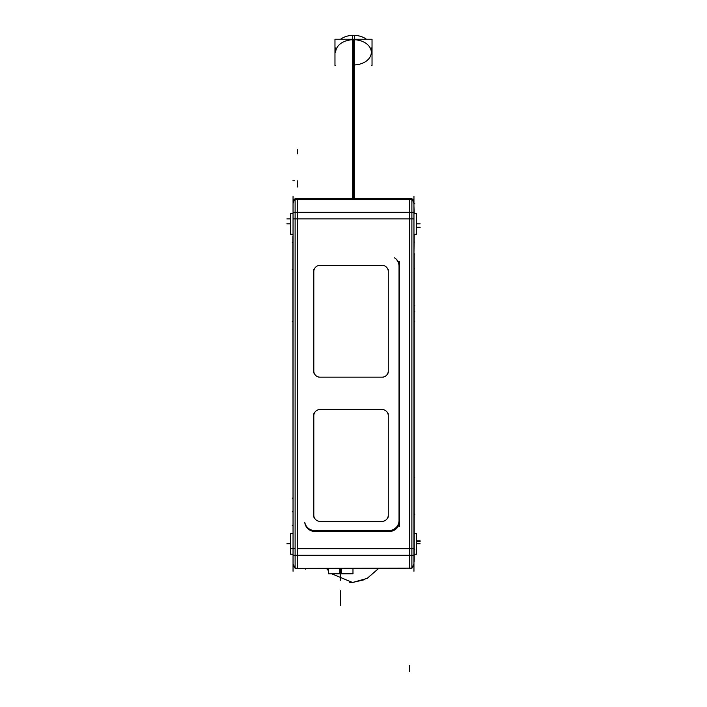 <?xml version="1.0" encoding="UTF-8"?>
<svg xmlns="http://www.w3.org/2000/svg" width="707" height="707" viewBox="0 0 707 707"><rect width="100%" height="100%" fill="white"/><g stroke="black" fill="none" stroke-linecap="round" stroke-linejoin="round"><path stroke-width="1.06" d="M313.811 371.007A6.151 6.151 0 0 0 319.971 377.158A6.151 6.151 0 0 1 313.811 371.007M388.267 271.515A6.151 6.151 0 0 0 382.107 265.364A6.151 6.151 0 0 1 388.267 271.515M313.811 515.173A6.151 6.151 0 0 0 319.971 521.324A6.151 6.151 0 0 1 313.811 515.173M319.971 409.521A6.151 6.151 0 0 0 313.811 415.681A6.151 6.151 0 0 1 319.971 409.521M388.267 415.681A6.151 6.151 0 0 0 382.107 409.521A6.151 6.151 0 0 1 388.267 415.681M413.949 564.089A4.304 4.304 0 0 1 411.889 567.765L413.949 564.089A4.304 4.304 0 0 1 411.889 567.765L413.94 564.389M331.928 573.881L352.546 582.48L331.892 573.881L352.546 582.48L367.189 578.379L378.607 568.508L367.189 578.379L352.546 582.48L331.892 573.881L352.546 582.48L367.163 578.379L378.563 568.508M328.366 570.593L326.484 568.508L328.366 570.593M340.668 568.508L340.668 573.748L328.269 573.801L341.446 573.881L328.366 573.881L328.366 568.508L328.366 573.748M340.668 573.748L352.979 573.748L352.979 568.508L352.979 573.881L339.899 573.881L353.076 573.801M371.316 47.926L371.316 52.345A17.816 12.602 180 0 0 353.5 39.742A17.816 12.602 180 0 0 335.684 52.345L335.684 47.926M293.052 571.3L293.052 196.316M297.488 199.224A4.304 4.304 0 0 0 293.052 203.66M293.078 202.989L293.052 201.583A4.304 3.049 0 0 1 293.052 201.486A4.304 3.049 0 0 1 297.488 198.437L297.488 199.215M297.488 568.393A4.304 4.304 0 0 1 293.052 563.947M297.488 555.295L297.488 212.312M293.052 218.905L409.645 218.905L409.645 548.703L297.355 548.703L297.355 218.905L293.052 218.905L293.052 212.312L411.889 212.312L411.889 199.215L295.111 199.215L295.111 555.295L293.052 555.295L293.052 548.703L295.111 548.703L291.204 548.703M295.111 198.888L295.111 198.437L411.889 198.437L411.889 198.888M413.949 218.905L411.889 218.905L413.949 218.905L413.949 212.312L411.889 212.312L411.889 555.295L295.111 555.295L295.111 568.393L411.889 568.145M413.949 548.703L409.645 548.703L409.645 218.905L297.355 218.905L297.355 548.703L413.949 548.703L413.949 555.295L411.889 555.295L411.889 568.393M409.512 212.312L409.512 555.295M413.949 571.3L413.949 196.316M409.512 199.224A4.304 4.304 0 0 1 413.949 203.66M409.512 199.215L409.512 198.437A4.304 3.049 180 0 1 413.949 201.486A4.304 3.049 180 0 1 413.949 201.583L413.949 203.386L413.206 201.106M409.512 568.393A4.304 4.304 0 0 0 413.949 563.947M293.052 554.217L290.63 554.217L290.63 533.325L293.052 533.325M414.187 554.217L416.37 554.217L414.187 554.244L416.37 554.244L416.37 533.325L414.187 533.325M293.052 234.291L290.63 234.291L293.052 234.291L290.63 234.273L290.63 213.373L293.052 213.373M413.949 234.291L416.37 234.291L413.949 234.291L416.37 234.273L416.37 213.373L413.949 213.373M413.949 561.376L414.187 560.138M413.949 555.605L414.161 561.376M413.949 248.069L414.161 555.605M414.187 234.291L413.949 254.343M413.949 206.232L414.187 213.373M414.187 254.343L414.187 305.981M414.187 311.893L414.161 303.992M414.187 518.107L414.187 307.678M414.187 541.332L414.161 513.724M414.161 540.661L414.187 549.551M414.161 549.039L414.187 560.147M388.258 370.813A6.151 6.151 0 0 1 381.921 377.158M318.724 377.158L383.353 377.158M320.156 377.158A6.151 6.151 0 0 1 313.82 370.813M313.811 269.526L313.811 372.996M313.82 271.709A6.151 6.151 0 0 1 320.156 265.364M383.353 265.364L318.724 265.364M381.921 265.364A6.151 6.151 0 0 1 388.258 271.709M388.267 372.996L388.267 269.526M388.258 514.979A6.151 6.151 0 0 1 381.921 521.324M318.724 521.324L383.353 521.324M320.156 521.324A6.151 6.151 0 0 1 313.82 514.979M313.811 413.692L313.811 517.162M313.82 415.875A6.151 6.151 0 0 1 320.156 409.53M383.353 409.521L318.724 409.521M381.921 409.53A6.151 6.151 0 0 1 388.258 415.875M388.267 517.162L388.267 413.692M399.49 266.795A10.154 10.154 0 0 0 394.568 257.887M399.49 526.415L399.49 261.502M389.018 531.47A10.154 10.154 0 0 0 399.49 521.006M313.404 531.478L390.83 531.478M315.013 530.55A10.154 10.154 0 0 1 304.752 522.261A10.154 10.154 0 0 0 315.189 531.47M390.361 530.55L313.254 530.55M399.031 520.078A10.154 10.154 0 0 1 388.558 530.55M399.031 261.201L399.031 525.487M394.577 257.887A10.154 10.154 0 0 1 399.031 266.477M326.537 568.508L328.366 570.549M405.641 568.508L299.282 568.508M341.446 568.508L341.446 573.748M339.899 568.508L339.899 573.748M293.052 531.478L292.937 236.138M335.684 65.442L334.968 65.442L334.968 39.239L372.032 39.239L372.032 65.442L371.316 65.442M366.412 39.239A17.816 12.602 0 0 0 352.378 35.35L352.378 198.437M340.588 39.239A17.816 12.602 0 0 1 354.622 35.35L354.622 198.437M297.355 568.393L297.355 555.295L297.355 568.393M297.355 212.312L297.355 199.215L297.355 212.312M409.645 199.215L409.645 212.312L409.645 199.215M409.645 555.295L409.645 568.393L409.645 555.295M297.355 149.539L297.355 153.887M297.355 180.868L297.355 187.019M290.63 218.905L286.892 218.905M411.889 218.905L295.111 218.905M414.726 203.528L413.949 203.528L412.747 200.541M414.726 305.601L414.187 305.601M290.63 548.703L293.052 548.703M409.645 671.65L409.645 665.499M416.37 543.78L420.108 543.78L416.37 543.78M416.37 223.827L420.108 223.827L416.37 223.827M414.726 311.566L414.161 311.566M414.726 514.369L414.161 514.369M416.37 541.562L420.108 541.562M414.726 549.692L414.161 549.692L414.726 549.692M414.726 253.981L413.949 253.981M416.37 227.521L420.108 227.521M414.664 254.043L414.187 254.043M416.37 227.274L420.108 227.274L416.37 227.274M414.664 311.725L414.161 311.725M414.664 514.06L414.161 514.06M416.37 540.828L420.108 540.828M414.664 549.383L414.161 549.383M414.664 477.702L414.161 477.702L414.664 477.702M414.664 268.819L414.161 268.819M414.664 242.041L414.187 242.041L414.664 242.041M414.664 321.358L414.161 321.358M305.353 569.17L305.353 568.508L305.353 569.17M340.668 574.137L340.668 580.288L340.668 574.137M340.668 596.876L340.668 590.725L340.668 596.876M340.668 599.183L340.668 605.342L340.668 599.183M340.668 600.022L340.668 593.871L340.668 600.022M292.274 511.788L293.052 511.788M292.274 525.319L292.937 525.319M290.63 543.78L286.892 543.78M292.274 498.152L292.937 498.152M292.274 321.658L292.937 321.658M292.274 242.289L292.937 242.289L292.274 242.289M290.63 223.827L286.892 223.827M294.695 180.762L292.937 180.762M292.274 269.464L292.937 269.464M354.622 64.92A17.816 12.602 180 0 0 371.308 51.947A17.816 12.602 180 0 0 353.5 39.742L353.5 198.437M293.758 201.159L293.052 203.36M412.959 200.77L412.49 200.293M293.75 201.168L293.122 202.723M295.111 567.765L293.052 564.089L295.111 567.765M294.05 200.761L293.052 203.528M413.25 201.168L413.878 202.723M290.63 554.244L293.052 554.244L290.63 554.244M364.706 579.652L352.546 582.48L349.355 582.206L352.546 582.48L364.706 579.652"/></g></svg>
